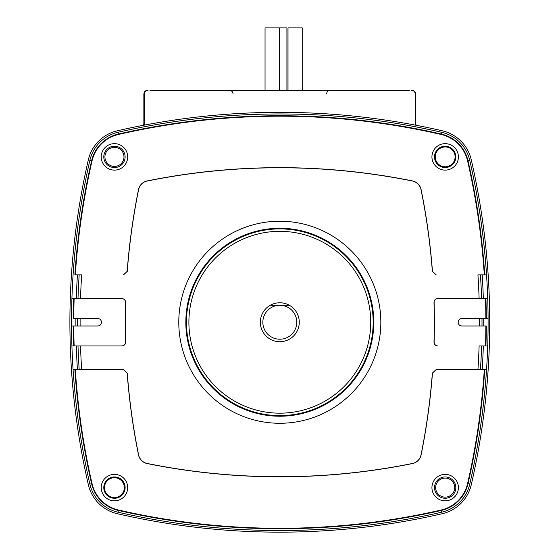 <?xml version="1.0" encoding="UTF-8"?>
<svg xmlns="http://www.w3.org/2000/svg" width="558" height="558" viewBox="0 0 558 558"><rect width="100%" height="100%" fill="white"/><g stroke="black" fill="none" stroke-linecap="round" stroke-linejoin="round"><path stroke-width="0.84" d="M149.935 90.263L409.691 90.263M144.362 94.002L143.859 94.002L143.859 123.764L144.362 124.176L144.362 94.002C144.599 91.749 145.847 90.501 148.107 90.263M415.257 94.002L415.257 124.176L415.759 123.764L415.759 94.002L415.257 94.002C415.019 91.749 413.771 90.501 411.518 90.263M415.759 123.764L416.073 125.264M415.382 125.132L415.257 124.176M412.02 90.263C414.273 90.501 415.522 91.749 415.759 94.002M143.546 125.264L143.859 123.764M144.362 124.176L144.236 125.132M143.859 94.002C144.103 91.749 145.345 90.501 147.605 90.263M88.345 484.7A724.647 724.647 0 0 1 88.345 159.797A38.662 38.662 0 0 1 117.354 130.781A724.647 724.647 0 0 1 442.264 130.781A38.662 38.662 0 0 1 471.273 159.797A724.647 724.647 0 0 1 471.273 484.7A38.662 38.662 0 0 1 442.264 513.716A724.647 724.647 0 0 1 117.354 513.716A38.662 38.662 0 0 1 88.345 484.7M435.282 156.861A9.918 9.918 0 0 0 445.193 166.779A9.918 9.918 0 0 0 455.112 156.861A9.918 9.918 0 0 0 445.193 146.949A9.918 9.918 0 0 0 435.282 156.861M104.513 487.629A9.918 9.918 0 0 0 114.425 497.548A9.918 9.918 0 0 0 124.343 487.629A9.918 9.918 0 0 0 114.425 477.718A9.918 9.918 0 0 0 104.513 487.629M370.735 322.245A90.926 90.926 0 0 0 279.809 231.326A90.926 90.926 0 0 0 188.89 322.245A90.926 90.926 0 0 0 279.809 413.171A90.926 90.926 0 0 0 370.735 322.245M373.169 322.245A93.353 93.353 0 0 0 279.809 228.892A93.353 93.353 0 0 0 186.456 322.245A93.353 93.353 0 0 0 279.809 415.605A93.353 93.353 0 0 0 373.169 322.245M431.934 156.889A13.232 13.232 0 0 0 445.172 170.12A13.232 13.232 0 0 0 458.404 156.889A13.232 13.232 0 0 0 445.172 143.657A13.232 13.232 0 0 0 431.934 156.889M455.83 156.889A10.665 10.665 0 0 1 445.172 167.553A10.665 10.665 0 0 1 434.508 156.889A10.665 10.665 0 0 1 445.172 146.224A10.665 10.665 0 0 1 455.83 156.889M101.221 487.608A13.232 13.232 0 0 0 114.453 500.84A13.232 13.232 0 0 0 127.684 487.608A13.232 13.232 0 0 0 114.453 474.377A13.232 13.232 0 0 0 101.221 487.608M125.118 487.608A10.665 10.665 0 0 1 114.453 498.273A10.665 10.665 0 0 1 103.788 487.608A10.665 10.665 0 0 1 114.453 476.944A10.665 10.665 0 0 1 125.118 487.608M101.221 156.889A13.232 13.232 0 0 0 114.453 170.12A13.232 13.232 0 0 0 127.684 156.889A13.232 13.232 0 0 0 114.453 143.657A13.232 13.232 0 0 0 101.221 156.889M125.118 156.889A10.665 10.665 0 0 1 114.453 167.553A10.665 10.665 0 0 1 103.788 156.889A10.665 10.665 0 0 1 114.453 146.224A10.665 10.665 0 0 1 125.118 156.889M431.934 487.608A13.232 13.232 0 0 0 445.172 500.84A13.232 13.232 0 0 0 458.404 487.608A13.232 13.232 0 0 0 445.172 474.377A13.232 13.232 0 0 0 431.934 487.608M455.83 487.608A10.665 10.665 0 0 1 445.172 498.273A10.665 10.665 0 0 1 434.508 487.608A10.665 10.665 0 0 1 445.172 476.944A10.665 10.665 0 0 1 455.83 487.608M80.122 318.506A719.171 719.171 0 0 0 80.115 322.245A719.171 719.171 0 0 0 80.122 325.991L75.895 325.991A723.398 723.398 0 0 1 75.895 318.506M483.723 325.991A719.032 719.032 0 0 0 483.73 322.245A719.032 719.032 0 0 0 483.723 318.506L481.986 318.506A717.295 717.295 0 0 1 482 322.245A717.295 717.295 0 0 1 481.986 325.991M484.742 369.64A721.599 721.599 0 0 1 468.009 483.695L467.583 483.598A721.166 721.166 0 0 0 484.309 369.64L486.548 369.64A723.398 723.398 0 0 1 469.759 484.1A37.414 37.414 0 0 1 441.664 512.195A723.398 723.398 0 0 1 117.961 512.195A37.414 37.414 0 0 1 89.859 484.1A723.398 723.398 0 0 1 73.077 369.64L74.877 369.64L73.077 369.64A723.398 723.398 0 0 1 71.912 345.946L74.144 345.946A721.166 721.166 0 0 1 73.761 325.991L71.536 325.991A723.398 723.398 0 0 1 71.522 322.245A723.398 723.398 0 0 1 71.536 318.506A723.398 723.398 0 0 1 89.859 160.397A37.414 37.414 0 0 1 117.961 132.295A723.398 723.398 0 0 1 441.664 132.295A37.414 37.414 0 0 1 469.759 160.397A723.398 723.398 0 0 1 486.548 274.85L484.309 274.85L486.548 274.85A723.398 723.398 0 0 1 488.09 318.506L485.858 318.506L488.09 318.506A723.398 723.398 0 0 1 487.713 345.946L485.481 345.946A721.166 721.166 0 0 0 485.858 325.991L486.29 325.991A721.599 721.599 0 0 1 485.913 345.946M178.783 322.245A101.026 101.026 0 0 1 279.809 221.219A101.026 101.026 0 0 1 380.835 322.245A101.026 101.026 0 0 1 279.809 423.271A101.026 101.026 0 0 1 178.783 322.245M73.761 318.506A721.166 721.166 0 0 1 74.144 298.551L73.712 298.551A721.599 721.599 0 0 0 73.328 318.506L97.713 318.506A3.739 3.739 0 0 1 101.458 322.245A3.739 3.739 0 0 1 97.713 325.991L71.536 325.991A723.398 723.398 0 0 0 71.912 345.946M74.144 345.946L121.777 345.946C124.099 345.702 125.348 344.419 125.515 342.096A669.698 669.698 0 0 1 125.515 302.401C125.348 300.071 124.099 298.788 121.777 298.551L71.912 298.551M441.162 134.471L441.259 134.053A35.614 35.614 0 0 1 468.009 160.795L467.583 160.892A35.189 35.189 0 0 0 441.162 134.471A721.166 721.166 0 0 0 118.456 134.471A35.189 35.189 0 0 0 92.035 160.892A721.166 721.166 0 0 0 75.316 274.85L81.677 274.85A719.171 719.171 0 0 0 80.505 298.551L121.881 298.551C124.204 298.788 125.452 300.071 125.62 302.401A669.593 669.593 0 0 0 125.62 342.096C125.452 344.419 124.204 345.702 121.881 345.946L121.777 345.946M92.035 483.598A721.166 721.166 0 0 1 75.316 369.64L74.877 369.64A721.599 721.599 0 0 0 91.617 483.695L92.035 483.598A35.189 35.189 0 0 0 118.456 510.019A721.166 721.166 0 0 0 441.162 510.019A35.189 35.189 0 0 0 467.583 483.598M80.505 345.946A719.171 719.171 0 0 0 81.677 369.64L123.527 369.64L127.259 373.1A669.593 669.593 0 0 0 138.586 454.833A11.048 11.048 0 0 0 147.228 463.475A669.593 669.593 0 0 0 412.39 463.475A11.048 11.048 0 0 0 421.039 454.833A669.593 669.593 0 0 0 432.359 373.1L436.091 369.64L477.934 369.64A714.805 714.805 0 0 0 479.113 345.946L485.481 345.946M487.713 345.946A723.398 723.398 0 0 1 486.548 369.64L436.196 369.64L432.464 373.1A669.698 669.698 0 0 1 421.137 454.847A11.153 11.153 0 0 1 412.411 463.572A669.698 669.698 0 0 1 147.207 463.572A11.153 11.153 0 0 1 138.482 454.847A669.698 669.698 0 0 1 127.154 373.1L123.423 369.64L75.316 369.64M485.858 325.991L461.905 325.991A3.739 3.739 0 0 1 458.167 322.245A3.739 3.739 0 0 1 461.905 318.506L485.858 318.506A721.166 721.166 0 0 0 485.481 298.551L487.713 298.551M437.744 345.946L437.744 345.946C435.421 345.709 434.173 344.425 433.998 342.096A669.593 669.593 0 0 0 433.998 302.401C434.166 300.071 435.414 298.788 437.744 298.551L479.113 298.551A714.805 714.805 0 0 0 477.934 274.85L484.309 274.85A721.166 721.166 0 0 0 467.583 160.892M486.29 318.506A721.599 721.599 0 0 0 485.913 298.551L437.849 298.551C435.519 298.788 434.27 300.071 434.103 302.401A669.698 669.698 0 0 1 434.103 342.096C434.277 344.425 435.526 345.709 437.849 345.946M412.39 181.022A669.593 669.593 0 0 0 147.228 181.022A11.048 11.048 0 0 0 138.586 189.664A669.593 669.593 0 0 0 127.259 271.397L123.527 274.85L127.154 271.397A669.698 669.698 0 0 1 138.482 189.643A11.153 11.153 0 0 1 147.207 180.918A669.698 669.698 0 0 1 412.411 180.918A11.153 11.153 0 0 1 421.137 189.643A669.698 669.698 0 0 1 432.464 271.397L436.196 274.85L432.359 271.397A669.593 669.593 0 0 0 421.039 189.664A11.048 11.048 0 0 0 412.39 181.022L412.411 180.918M483.34 298.551A719.032 719.032 0 0 0 482.168 274.85L480.431 274.85A717.295 717.295 0 0 1 481.61 298.551L479.113 298.551M482.168 369.64A719.032 719.032 0 0 0 483.34 345.946L481.61 345.946A717.295 717.295 0 0 1 480.431 369.64L477.934 369.64M81.677 369.64L77.443 369.64A723.398 723.398 0 0 1 76.279 345.946M80.505 298.551L76.279 298.551A723.398 723.398 0 0 1 77.443 274.85M479.496 325.991A714.805 714.805 0 0 0 479.496 318.506L481.986 318.506M110.805 148.086A9.528 9.528 0 0 0 105.65 160.537A9.528 9.528 0 0 0 118.101 165.691A9.528 9.528 0 0 0 123.255 153.241A9.528 9.528 0 0 0 110.805 148.086M441.517 478.806A9.528 9.528 0 0 0 436.37 491.256A9.528 9.528 0 0 0 448.82 496.411A9.528 9.528 0 0 0 453.968 483.953A9.528 9.528 0 0 0 441.517 478.806M280.841 305.303L289.4 305.303A19.474 19.474 0 0 1 279.809 341.719A19.474 19.474 0 0 1 270.218 305.303L280.841 305.303A16.977 16.977 0 0 1 296.786 322.245A16.977 16.977 0 0 1 279.809 339.222A16.977 16.977 0 0 1 262.832 322.245A16.977 16.977 0 0 1 278.784 305.303M288.995 305.303L289.4 305.303A19.474 19.474 0 0 0 270.218 305.303M286.917 90.263L286.917 27.9L265.05 27.9L265.05 90.263M302.227 90.263L302.227 27.9L288.005 27.9L288.005 90.263M373.79 322.245A93.981 93.981 0 0 1 279.809 416.226A93.981 93.981 0 0 1 185.835 322.245A93.981 93.981 0 0 1 279.809 228.271A93.981 93.981 0 0 1 373.79 322.245M77.632 325.991A721.661 721.661 0 0 1 77.625 322.245A721.661 721.661 0 0 1 77.632 318.506M73.712 345.946A721.599 721.599 0 0 1 73.328 325.991M118.456 134.471L118.359 134.053A721.599 721.599 0 0 1 441.259 134.053L441.664 132.295M469.759 160.397L468.009 160.795A721.599 721.599 0 0 1 484.742 274.85M92.035 160.892L91.617 160.795A35.614 35.614 0 0 1 118.359 134.053L117.961 132.295M469.759 484.1L468.009 483.695A35.614 35.614 0 0 1 441.259 510.444L441.162 510.019M74.877 274.85A721.599 721.599 0 0 1 91.617 160.795L89.859 160.397M441.664 512.195L441.259 510.444A721.599 721.599 0 0 1 118.359 510.444L118.456 510.019M117.961 512.195L118.359 510.444A35.614 35.614 0 0 1 91.617 483.695L89.859 484.1M78.008 298.551A721.661 721.661 0 0 1 79.18 274.85M79.18 369.64A721.661 721.661 0 0 1 78.008 345.946M326.583 94.002C326.807 91.728 328.048 90.487 330.322 90.263M233.042 94.002C232.819 91.728 231.57 90.487 229.296 90.263M279.265 27.9L279.265 90.263"/></g></svg>

